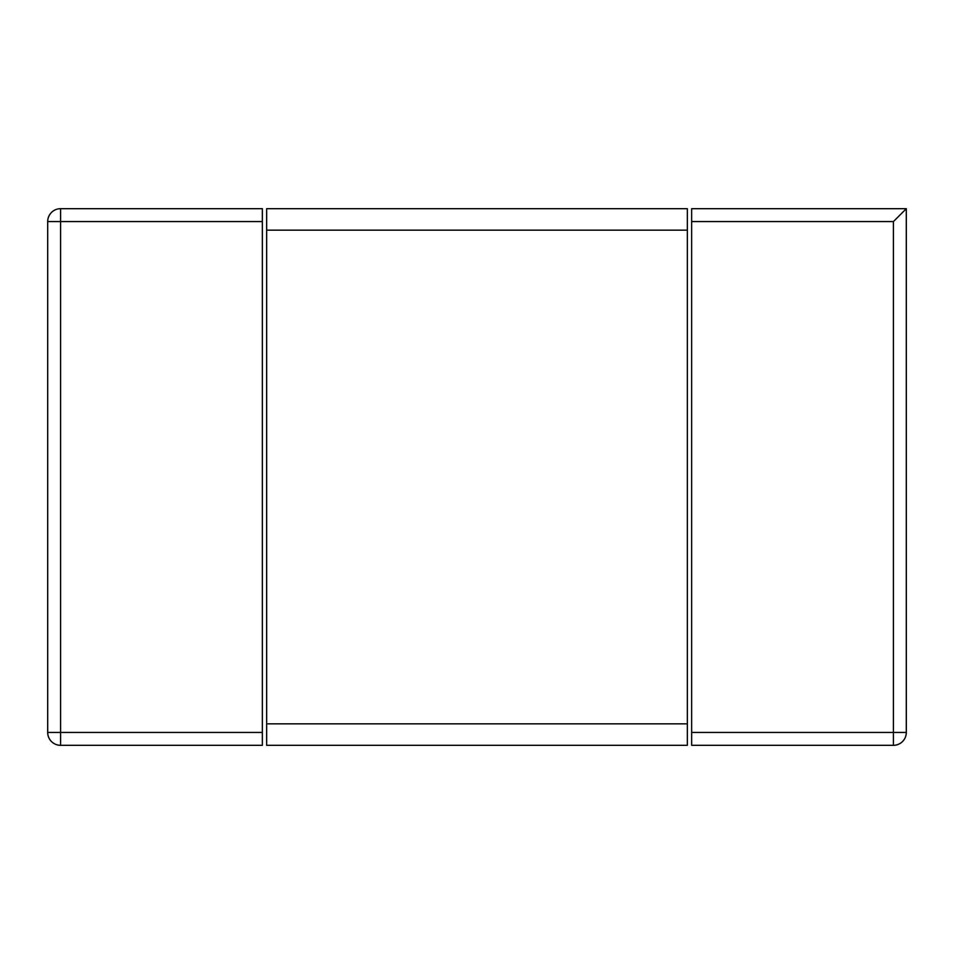 <?xml version="1.0" encoding="UTF-8"?>
<svg xmlns="http://www.w3.org/2000/svg" width="954" height="954" viewBox="0 0 954 954"><rect width="100%" height="100%" fill="white"/><g stroke="black" fill="none" stroke-linecap="round" stroke-linejoin="round"><path stroke-width="1.43" d="M906.3 208.687L691.65 208.687L691.65 732.433L893.421 732.433L893.421 745.312A12.879 12.879 0 0 0 906.3 732.433L906.3 208.687L893.421 221.566L691.65 221.566M893.421 745.312L691.65 745.312L691.65 732.433M262.35 221.566L262.35 208.687L60.579 208.687A12.879 12.879 0 0 0 47.7 221.566L47.7 732.433A12.879 12.879 0 0 0 60.579 745.312L262.35 745.312L262.35 221.566L60.579 221.566L60.579 208.687M60.579 745.312L60.579 732.433L47.7 732.433M47.7 221.566L60.579 221.566L60.579 732.433L262.35 732.433M687.357 230.152L687.357 208.687L266.643 208.687L266.643 723.847L687.357 723.847L687.357 230.152L266.643 230.152M687.357 723.847L687.357 745.312L266.643 745.312L266.643 723.847M906.3 732.433L893.421 732.433L893.421 221.566"/></g></svg>

